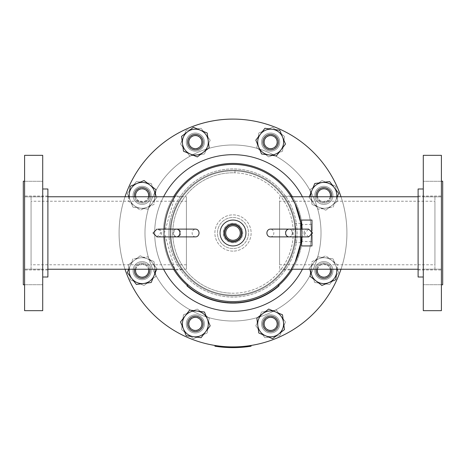 <?xml version="1.0" encoding="UTF-8"?>
<svg xmlns="http://www.w3.org/2000/svg" width="466" height="466" viewBox="0 0 466 466"><rect width="100%" height="100%" fill="white"/><g stroke="black" fill="none" stroke-linecap="round" stroke-linejoin="round"><path stroke-width="0.35" stroke-dasharray="2.33 1.75" d="M182.171 269.89L175.158 269.89C175.123 270.076 163.968 253.248 164.393 232.983C163.956 212.857 175.094 195.947 175.158 196.11L182.171 196.11C182.008 196.011 169.7 212.7 170.195 232.936C169.682 253.335 182.014 269.983 182.171 269.89C181.996 269.977 169.694 253.288 170.195 233.035C169.688 212.659 182.02 196.005 182.171 196.11M186.4 269.243L174.75 269.243L164.393 232.918L174.75 196.757L186.4 196.757L186.4 269.243L186.4 196.757M283.829 196.11L290.842 196.11C290.895 195.936 302.044 212.84 301.607 232.971C302.038 253.248 290.871 270.076 290.842 269.89L283.829 269.89C284.004 269.977 296.306 253.288 295.805 233.035C296.312 212.659 283.98 196.005 283.829 196.11C283.992 196.011 296.3 212.7 295.805 232.936C296.318 253.335 283.986 269.983 283.829 269.89M233 170.195A62.805 62.805 0 0 0 170.195 233A62.805 62.805 0 0 0 233 295.805A62.805 62.805 0 0 0 295.805 233A62.805 62.805 0 0 0 233 170.195A62.805 62.805 0 0 0 170.195 233A62.805 62.805 0 0 0 233 295.805A62.805 62.805 0 0 0 295.805 233A62.805 62.805 0 0 0 233 170.195M300.302 242.547L300.937 242.547L300.937 223.453L300.302 223.453L300.302 242.547L300.302 223.453M233 301.607A68.607 68.607 0 0 0 301.607 233A68.607 68.607 0 0 0 233 164.393A68.607 68.607 0 0 0 164.393 233A68.607 68.607 0 0 0 233 301.607A68.607 68.607 0 0 0 301.607 233A68.607 68.607 0 0 0 233 164.393A68.607 68.607 0 0 0 164.393 233A68.607 68.607 0 0 0 233 301.607M233 223.29A9.71 9.71 0 0 0 223.29 233A9.71 9.71 0 0 0 233 242.71A9.71 9.71 0 0 0 242.71 233A9.71 9.71 0 0 0 233 223.29A9.71 9.71 0 0 0 223.29 233A9.71 9.71 0 0 0 233 242.71A9.71 9.71 0 0 0 242.71 233A9.71 9.71 0 0 0 233 223.29M170.195 233A62.805 62.805 0 0 1 233 170.195A62.805 62.805 0 0 1 295.805 233L295.054 242.71L295.805 233A62.805 62.805 0 0 1 233 295.805A62.805 62.805 0 0 1 170.195 233A62.805 62.805 0 0 1 233 170.195A62.805 62.805 0 0 1 295.805 233L295.054 223.29L295.805 233A62.805 62.805 0 0 1 233 295.805A62.805 62.805 0 0 1 170.195 233A62.805 62.805 0 0 0 233 295.805A62.805 62.805 0 0 0 295.805 233M301.281 226.325L301.607 233A68.607 68.607 0 0 1 301.496 236.885L300.914 242.71L295.054 242.71M164.504 236.885A68.607 68.607 0 0 1 164.393 233A68.607 68.607 0 0 0 233 301.607A68.607 68.607 0 0 0 301.607 233A68.607 68.607 0 0 0 233 164.393A68.607 68.607 0 0 0 164.393 233A68.607 68.607 0 0 1 164.504 229.115A68.607 68.607 0 0 0 164.393 233M300.914 223.29L295.054 223.29M168.902 233A64.098 64.098 0 0 1 233 168.902A64.098 64.098 0 0 1 297.098 233A64.098 64.098 0 0 1 233 297.098A64.098 64.098 0 0 1 168.902 233M301.607 233A68.607 68.607 0 0 0 301.496 229.115A68.607 68.607 0 0 1 301.607 233L301.31 226.616M233 248.535A15.535 15.535 0 0 1 217.733 230.128A15.535 15.535 0 0 1 233 217.465A15.535 15.535 0 0 1 248.267 235.872A15.535 15.535 0 0 1 233 248.535A15.535 15.535 0 0 1 217.733 230.128A15.535 15.535 0 0 1 233 217.465A15.535 15.535 0 0 1 248.267 235.872A15.535 15.535 0 0 1 217.465 233A15.535 15.535 0 0 1 233 217.465A15.535 15.535 0 0 0 217.465 233A15.535 15.535 0 0 0 233 248.535A15.535 15.535 0 0 0 248.535 233A15.535 15.535 0 0 0 233 217.465A15.535 15.535 0 0 1 248.535 233A15.535 15.535 0 0 1 233 248.535A15.535 15.535 0 0 0 248.535 233A15.535 15.535 0 0 0 233 217.465A15.535 15.535 0 0 0 217.465 233A15.535 15.535 0 0 0 233 248.535A15.535 15.535 0 0 0 248.535 233A15.535 15.535 0 0 0 233 217.465A15.535 15.535 0 0 0 217.465 233A15.535 15.535 0 0 0 233 248.535M171.278 221.385A62.805 62.805 0 0 0 221.385 294.722A62.805 62.805 0 0 0 294.722 244.615A62.805 62.805 0 0 0 244.615 171.278A62.805 62.805 0 0 0 171.278 221.385A62.805 62.805 0 0 0 221.385 294.722A62.805 62.805 0 0 0 294.722 244.615A62.805 62.805 0 0 0 244.615 171.278A62.805 62.805 0 0 0 171.278 221.385A62.805 62.805 0 0 1 244.615 171.278A62.805 62.805 0 0 1 294.722 244.615M300.424 245.687A68.607 68.607 0 0 0 245.687 165.576A68.607 68.607 0 0 0 165.576 220.313A68.607 68.607 0 0 0 220.313 300.424A68.607 68.607 0 0 0 300.424 245.687A68.607 68.607 0 0 1 220.313 300.424A68.607 68.607 0 0 1 165.576 220.313A68.607 68.607 0 0 1 245.687 165.576A68.607 68.607 0 0 1 300.424 245.687A68.607 68.607 0 0 1 220.313 300.424A68.607 68.607 0 0 1 165.576 220.313M170.003 221.146A64.098 64.098 0 0 0 221.146 295.997A64.098 64.098 0 0 0 295.997 244.854A64.098 64.098 0 0 0 244.854 170.003A64.098 64.098 0 0 0 170.003 221.146M233 225.719A7.281 7.281 0 0 0 225.719 233A7.281 7.281 0 0 0 233 240.281A7.281 7.281 0 0 0 240.281 233A7.281 7.281 0 0 0 233 225.719M233 245.943A12.943 12.943 0 0 0 245.943 233A12.943 12.943 0 0 0 233 220.057A12.943 12.943 0 0 0 220.057 233A12.943 12.943 0 0 0 233 245.943M233 242.547A9.547 9.547 0 0 0 242.547 233A9.547 9.547 0 0 0 233 223.453A9.547 9.547 0 0 0 223.453 233A9.547 9.547 0 0 0 233 242.547A9.547 9.547 0 0 0 242.547 233A9.547 9.547 0 0 0 233 223.453A9.547 9.547 0 0 0 223.453 233A9.547 9.547 0 0 0 233 242.547M311.964 240.718L311.964 224.303L311.964 240.718M300.896 240.427L300.896 224.635L300.896 240.427M300.896 239.46L300.896 225.719L300.896 239.46M300.302 239.46L300.302 225.719L300.302 239.46M301.607 229.115L301.607 236.885M301.607 245.943L301.607 220.057M311.964 230.891L311.964 235.109M311.964 245.943L311.964 220.057M301.607 224.525L301.607 242.547L301.607 224.525M233 251.122A18.122 18.122 0 0 1 214.878 233A18.122 18.122 0 0 1 233 214.878A18.122 18.122 0 0 1 251.122 233A18.122 18.122 0 0 1 233 251.122A18.122 18.122 0 0 1 214.878 233A18.122 18.122 0 0 1 233 214.878A18.122 18.122 0 0 1 251.122 233A18.122 18.122 0 0 1 233 251.122M279.6 201.23L279.6 264.77L279.6 201.23L434.935 201.23L434.935 264.77L434.935 201.23M279.6 264.77L434.935 264.77M279.6 196.757L279.6 269.243L279.6 196.757L291.25 196.757M279.6 269.243L291.25 269.243M418.107 269.243L434.935 269.243L434.935 196.757L434.935 269.243M418.107 196.757L434.935 196.757M186.4 201.23L186.4 264.77L186.4 201.23L31.065 201.23L31.065 264.77L31.065 201.23M186.4 264.77L31.065 264.77M47.893 269.243L31.065 269.243L31.065 196.757L31.065 269.243M47.893 196.757L31.065 196.757M423.285 189.068L423.285 181.297L423.285 189.068M441.407 189.068L441.407 181.297L441.407 189.068M423.285 276.932L423.285 284.703L423.285 276.932M441.407 276.932L441.407 284.703L441.407 276.932M418.107 277.014L418.107 188.986M423.285 310.665L423.285 155.335M441.407 310.665L441.407 155.335M442.7 284.778L442.7 181.222M423.285 233L423.285 188.986L423.285 233M42.715 189.068L42.715 181.297L42.715 189.068M24.593 189.068L24.593 181.297L24.593 189.068M42.715 276.932L42.715 284.703L42.715 276.932M24.593 276.932L24.593 284.703L24.593 276.932M47.893 188.986L47.893 277.014M42.715 155.335L42.715 310.665M24.593 155.335L24.593 310.665M23.3 181.222L23.3 284.778M42.715 233L42.715 188.986L42.715 233M142.113 186.289A9.064 9.064 0 0 0 133.049 195.353A9.064 9.064 0 0 0 142.113 204.411A9.064 9.064 0 0 1 133.049 195.353A9.064 9.064 0 0 1 142.113 186.289A9.064 9.064 0 0 1 151.17 195.353A9.064 9.064 0 0 1 142.113 204.411A9.064 9.064 0 0 0 151.17 195.353A9.064 9.064 0 0 0 142.113 186.289A9.064 9.064 0 0 1 151.17 195.353A9.064 9.064 0 0 1 142.113 204.411A9.064 9.064 0 0 0 151.17 195.353A9.064 9.064 0 0 0 142.113 186.289A9.064 9.064 0 0 0 133.049 195.353A9.064 9.064 0 0 0 142.113 204.411A9.064 9.064 0 0 1 133.049 195.353A9.064 9.064 0 0 1 142.113 186.289M142.113 261.589A9.064 9.064 0 0 0 133.049 270.647A9.064 9.064 0 0 0 142.113 279.711A9.064 9.064 0 0 1 133.049 270.647A9.064 9.064 0 0 1 142.113 261.589A9.064 9.064 0 0 1 151.17 270.647A9.064 9.064 0 0 1 142.113 279.711A9.064 9.064 0 0 0 151.17 270.647A9.064 9.064 0 0 0 142.113 261.589A9.064 9.064 0 0 1 151.17 270.647A9.064 9.064 0 0 1 142.113 279.711A9.064 9.064 0 0 0 151.17 270.647A9.064 9.064 0 0 0 142.113 261.589A9.064 9.064 0 0 0 133.049 270.647A9.064 9.064 0 0 0 142.113 279.711A9.064 9.064 0 0 1 133.049 270.647A9.064 9.064 0 0 1 142.113 261.589M195.353 314.83A9.064 9.064 0 0 0 186.289 323.887A9.064 9.064 0 0 0 195.353 332.951A9.064 9.064 0 0 1 186.289 323.887A9.064 9.064 0 0 1 195.353 314.83A9.064 9.064 0 0 1 204.411 323.887A9.064 9.064 0 0 1 195.353 332.951A9.064 9.064 0 0 0 204.411 323.887A9.064 9.064 0 0 0 195.353 314.83A9.064 9.064 0 0 1 204.411 323.887A9.064 9.064 0 0 1 195.353 332.951A9.064 9.064 0 0 0 204.411 323.887A9.064 9.064 0 0 0 195.353 314.83A9.064 9.064 0 0 0 186.289 323.887A9.064 9.064 0 0 0 195.353 332.951A9.064 9.064 0 0 1 186.289 323.887A9.064 9.064 0 0 1 195.353 314.83M270.647 314.83A9.064 9.064 0 0 0 261.589 323.887A9.064 9.064 0 0 0 270.647 332.951A9.064 9.064 0 0 1 261.589 323.887A9.064 9.064 0 0 1 270.647 314.83A9.064 9.064 0 0 1 279.711 323.887A9.064 9.064 0 0 1 270.647 332.951A9.064 9.064 0 0 0 279.711 323.887A9.064 9.064 0 0 0 270.647 314.83A9.064 9.064 0 0 1 279.711 323.887A9.064 9.064 0 0 1 270.647 332.951A9.064 9.064 0 0 0 279.711 323.887A9.064 9.064 0 0 0 270.647 314.83A9.064 9.064 0 0 0 261.589 323.887A9.064 9.064 0 0 0 270.647 332.951A9.064 9.064 0 0 1 261.589 323.887A9.064 9.064 0 0 1 270.647 314.83M323.887 261.589A9.064 9.064 0 0 0 314.83 270.647A9.064 9.064 0 0 0 323.887 279.711A9.064 9.064 0 0 1 314.83 270.647A9.064 9.064 0 0 1 323.887 261.589A9.064 9.064 0 0 1 332.951 270.647A9.064 9.064 0 0 1 323.887 279.711A9.064 9.064 0 0 0 332.951 270.647A9.064 9.064 0 0 0 323.887 261.589A9.064 9.064 0 0 1 332.951 270.647A9.064 9.064 0 0 1 323.887 279.711A9.064 9.064 0 0 0 332.951 270.647A9.064 9.064 0 0 0 323.887 261.589A9.064 9.064 0 0 0 314.83 270.647A9.064 9.064 0 0 0 323.887 279.711A9.064 9.064 0 0 1 314.83 270.647A9.064 9.064 0 0 1 323.887 261.589M323.887 186.289A9.064 9.064 0 0 0 314.83 195.353A9.064 9.064 0 0 0 323.887 204.411A9.064 9.064 0 0 1 314.83 195.353A9.064 9.064 0 0 1 323.887 186.289A9.064 9.064 0 0 1 332.951 195.353A9.064 9.064 0 0 1 323.887 204.411A9.064 9.064 0 0 0 332.951 195.353A9.064 9.064 0 0 0 323.887 186.289A9.064 9.064 0 0 1 332.951 195.353A9.064 9.064 0 0 1 323.887 204.411A9.064 9.064 0 0 0 332.951 195.353A9.064 9.064 0 0 0 323.887 186.289A9.064 9.064 0 0 0 314.83 195.353A9.064 9.064 0 0 0 323.887 204.411A9.064 9.064 0 0 1 314.83 195.353A9.064 9.064 0 0 1 323.887 186.289M270.647 133.049A9.064 9.064 0 0 0 261.589 142.113A9.064 9.064 0 0 0 270.647 151.17A9.064 9.064 0 0 1 261.589 142.113A9.064 9.064 0 0 1 270.647 133.049A9.064 9.064 0 0 1 279.711 142.113A9.064 9.064 0 0 1 270.647 151.17A9.064 9.064 0 0 0 279.711 142.113A9.064 9.064 0 0 0 270.647 133.049A9.064 9.064 0 0 1 279.711 142.113A9.064 9.064 0 0 1 270.647 151.17A9.064 9.064 0 0 0 279.711 142.113A9.064 9.064 0 0 0 270.647 133.049A9.064 9.064 0 0 0 261.589 142.113A9.064 9.064 0 0 0 270.647 151.17A9.064 9.064 0 0 1 261.589 142.113A9.064 9.064 0 0 1 270.647 133.049M195.353 133.049A9.064 9.064 0 0 0 186.289 142.113A9.064 9.064 0 0 0 195.353 151.17A9.064 9.064 0 0 1 186.289 142.113A9.064 9.064 0 0 1 195.353 133.049A9.064 9.064 0 0 1 204.411 142.113A9.064 9.064 0 0 1 195.353 151.17A9.064 9.064 0 0 0 204.411 142.113A9.064 9.064 0 0 0 195.353 133.049A9.064 9.064 0 0 1 204.411 142.113A9.064 9.064 0 0 1 195.353 151.17A9.064 9.064 0 0 0 204.411 142.113A9.064 9.064 0 0 0 195.353 133.049A9.064 9.064 0 0 0 186.289 142.113A9.064 9.064 0 0 0 195.353 151.17A9.064 9.064 0 0 1 186.289 142.113A9.064 9.064 0 0 1 195.353 133.049M302.422 196.757A78.311 78.311 0 0 1 302.422 269.243M233 154.689A78.311 78.311 0 0 1 311.311 233A78.311 78.311 0 0 1 233 311.311A78.311 78.311 0 0 1 154.689 233A78.311 78.311 0 0 1 233 154.689A78.311 78.311 0 0 0 154.689 233A78.311 78.311 0 0 0 233 311.311A78.311 78.311 0 0 0 311.311 233A78.311 78.311 0 0 0 233 154.689A78.311 78.311 0 0 0 154.689 233A78.311 78.311 0 0 0 233 311.311A78.311 78.311 0 0 0 311.311 233A78.311 78.311 0 0 0 233 154.689M340.99 196.757A113.914 113.914 0 0 1 340.99 269.243M233 119.086A113.914 113.914 0 0 1 346.914 233A113.914 113.914 0 0 1 233 346.914A113.914 113.914 0 0 1 119.086 233A113.914 113.914 0 0 1 233 119.086A113.914 113.914 0 0 0 119.086 233A113.914 113.914 0 0 0 233 346.914A113.914 113.914 0 0 0 346.914 233A113.914 113.914 0 0 0 233 119.086A113.914 113.914 0 0 0 119.086 233A113.914 113.914 0 0 0 233 346.914A113.914 113.914 0 0 0 346.914 233A113.914 113.914 0 0 0 233 119.086A113.914 113.914 0 0 1 338.24 276.594A113.914 113.914 0 0 0 276.594 127.76A113.914 113.914 0 0 0 127.76 189.406A113.914 113.914 0 0 0 189.406 338.24A113.914 113.914 0 0 0 338.24 276.594A113.914 113.914 0 0 1 189.406 338.24A113.914 113.914 0 0 1 127.76 189.406M233 144.978A88.022 88.022 0 0 1 321.022 233A88.022 88.022 0 0 1 233 321.022A88.022 88.022 0 0 1 144.978 233A88.022 88.022 0 0 1 233 144.978A88.022 88.022 0 0 1 321.022 233A88.022 88.022 0 0 1 233 321.022A88.022 88.022 0 0 1 144.978 233A88.022 88.022 0 0 1 233 144.978A88.022 88.022 0 0 0 144.978 233A88.022 88.022 0 0 0 233 321.022A88.022 88.022 0 0 0 321.022 233A88.022 88.022 0 0 0 233 144.978A88.022 88.022 0 0 0 144.978 233A88.022 88.022 0 0 0 233 321.022A88.022 88.022 0 0 0 321.022 233A88.022 88.022 0 0 0 233 144.978M233 302.591A69.591 69.591 0 0 1 163.409 233A69.591 69.591 0 0 1 233 163.409A69.591 69.591 0 0 1 302.591 233A69.591 69.591 0 0 1 187.274 285.454A69.591 69.591 0 0 0 278.726 285.454A69.591 69.591 0 0 1 233 302.591A69.591 69.591 0 0 0 302.591 233A69.591 69.591 0 0 0 233 163.409A69.591 69.591 0 0 0 163.409 233A69.591 69.591 0 0 0 233 302.591A69.591 69.591 0 0 0 302.591 233A69.591 69.591 0 0 0 233 163.409A69.591 69.591 0 0 0 163.409 233A69.591 69.591 0 0 0 233 302.591M173.597 269.243A69.591 69.591 0 0 1 173.597 196.757A69.591 69.591 0 0 0 173.597 269.243M292.403 196.757A69.591 69.591 0 0 1 292.403 269.243A69.591 69.591 0 0 0 259.632 168.709A69.591 69.591 0 0 0 168.709 206.368A69.591 69.591 0 0 0 206.368 297.291A69.591 69.591 0 0 0 292.403 196.757M163.578 269.243A78.311 78.311 0 0 1 163.578 196.757M125.01 269.243A113.914 113.914 0 0 1 125.01 196.757M150.483 274.113A9.064 9.064 0 0 0 145.578 262.276A9.064 9.064 0 0 0 133.742 267.181A9.064 9.064 0 0 0 138.641 279.017A9.064 9.064 0 0 0 150.483 274.113A9.064 9.064 0 0 0 145.578 262.276A9.064 9.064 0 0 0 133.742 267.181A9.064 9.064 0 0 0 138.641 279.017A9.064 9.064 0 0 0 150.483 274.113M203.724 327.359A9.064 9.064 0 0 0 198.819 315.517A9.064 9.064 0 0 0 186.983 320.422A9.064 9.064 0 0 0 191.887 332.258A9.064 9.064 0 0 0 203.724 327.359A9.064 9.064 0 0 0 198.819 315.517A9.064 9.064 0 0 0 186.983 320.422A9.064 9.064 0 0 0 191.887 332.258A9.064 9.064 0 0 0 203.724 327.359M279.017 327.359A9.064 9.064 0 0 0 274.113 315.517A9.064 9.064 0 0 0 262.276 320.422A9.064 9.064 0 0 0 267.181 332.258A9.064 9.064 0 0 0 279.017 327.359A9.064 9.064 0 0 0 274.113 315.517A9.064 9.064 0 0 0 262.276 320.422A9.064 9.064 0 0 0 267.181 332.258A9.064 9.064 0 0 0 279.017 327.359M332.258 274.113A9.064 9.064 0 0 0 327.359 262.276A9.064 9.064 0 0 0 315.517 267.181A9.064 9.064 0 0 0 320.422 279.017A9.064 9.064 0 0 0 332.258 274.113A9.064 9.064 0 0 0 327.359 262.276A9.064 9.064 0 0 0 315.517 267.181A9.064 9.064 0 0 0 320.422 279.017A9.064 9.064 0 0 0 332.258 274.113M332.258 198.819A9.064 9.064 0 0 0 327.359 186.983A9.064 9.064 0 0 0 315.517 191.887A9.064 9.064 0 0 0 320.422 203.724A9.064 9.064 0 0 0 332.258 198.819A9.064 9.064 0 0 0 327.359 186.983A9.064 9.064 0 0 0 315.517 191.887A9.064 9.064 0 0 0 320.422 203.724A9.064 9.064 0 0 0 332.258 198.819M279.017 145.578A9.064 9.064 0 0 0 274.113 133.742A9.064 9.064 0 0 0 262.276 138.641A9.064 9.064 0 0 0 267.181 150.483A9.064 9.064 0 0 0 279.017 145.578A9.064 9.064 0 0 0 274.113 133.742A9.064 9.064 0 0 0 262.276 138.641A9.064 9.064 0 0 0 267.181 150.483A9.064 9.064 0 0 0 279.017 145.578M203.724 145.578A9.064 9.064 0 0 0 198.819 133.742A9.064 9.064 0 0 0 186.983 138.641A9.064 9.064 0 0 0 191.887 150.483A9.064 9.064 0 0 0 203.724 145.578A9.064 9.064 0 0 0 198.819 133.742A9.064 9.064 0 0 0 186.983 138.641A9.064 9.064 0 0 0 191.887 150.483A9.064 9.064 0 0 0 203.724 145.578M150.483 198.819A9.064 9.064 0 0 0 145.578 186.983A9.064 9.064 0 0 0 133.742 191.887A9.064 9.064 0 0 0 138.641 203.724A9.064 9.064 0 0 0 150.483 198.819A9.064 9.064 0 0 0 145.578 186.983A9.064 9.064 0 0 0 133.742 191.887A9.064 9.064 0 0 0 138.641 203.724A9.064 9.064 0 0 0 150.483 198.819M273.618 149.289A7.765 7.765 0 0 1 263.471 145.083A7.765 7.765 0 0 1 267.676 134.936A7.765 7.765 0 0 1 277.823 139.136A7.765 7.765 0 0 1 273.618 149.289M256.836 147.833L258.787 133.014L256.836 147.833L268.696 156.931L256.836 147.833M282.507 151.211L268.696 156.931L282.507 151.211L284.458 136.392L282.507 151.211M272.598 127.294L284.458 136.392L272.598 127.294L258.787 133.014L272.598 127.294M278.528 131.843A12.943 12.943 0 0 0 257.815 140.423A12.943 12.943 0 0 0 275.604 154.071A12.943 12.943 0 0 0 278.528 131.843M263.471 145.083A7.765 7.765 0 0 0 273.618 149.289A7.765 7.765 0 0 0 277.823 139.136A7.765 7.765 0 0 0 267.676 134.936A7.765 7.765 0 0 0 263.471 145.083A7.765 7.765 0 0 0 273.618 149.289A7.765 7.765 0 0 0 277.823 139.136A7.765 7.765 0 0 0 267.676 134.936A7.765 7.765 0 0 0 263.471 145.083A7.765 7.765 0 0 0 273.618 149.289A7.765 7.765 0 0 0 277.823 139.136A7.765 7.765 0 0 0 267.676 134.936A7.765 7.765 0 0 0 263.471 145.083M264.368 144.71A6.798 6.798 0 0 0 273.251 148.386A6.798 6.798 0 0 0 276.926 139.509A6.798 6.798 0 0 1 273.251 148.386A6.798 6.798 0 0 1 264.368 144.71A6.798 6.798 0 0 1 268.049 135.833A6.798 6.798 0 0 1 276.926 139.509A6.798 6.798 0 0 0 268.049 135.833A6.798 6.798 0 0 0 264.368 144.71M260.377 134.231L264.927 128.301L272.336 129.274L279.746 130.253L282.606 137.155A12.943 12.943 0 0 0 260.377 134.231A12.943 12.943 0 0 0 258.688 147.064L255.828 140.161L260.377 134.231M285.466 144.064L282.606 137.155A12.943 12.943 0 0 1 280.916 149.994L276.367 155.918L268.958 154.945L261.548 153.966L258.688 147.064A12.943 12.943 0 0 0 280.916 149.994L285.466 144.064M233 295.135A62.135 62.135 0 0 0 295.135 233A62.135 62.135 0 0 0 233 170.865A62.135 62.135 0 0 0 170.865 233A62.135 62.135 0 0 0 233 295.135A62.135 62.135 0 0 0 295.135 233A62.135 62.135 0 0 0 233 170.865A62.135 62.135 0 0 0 170.865 233A62.135 62.135 0 0 0 233 295.135M217.203 293.091A62.135 62.135 0 0 0 293.091 248.797A62.135 62.135 0 0 0 248.797 172.909A62.135 62.135 0 0 0 172.909 217.203A62.135 62.135 0 0 0 217.203 293.091A62.135 62.135 0 0 0 293.091 248.797A62.135 62.135 0 0 0 248.797 172.909A62.135 62.135 0 0 0 172.909 217.203A62.135 62.135 0 0 0 217.203 293.091M270.367 236.885A3.885 3.46 90 0 0 273.827 233A3.885 3.46 90 0 0 270.367 229.115M292.298 233A3.885 3.46 -90 0 1 288.833 236.885A3.885 3.46 -90 0 1 285.373 233A3.885 3.46 -90 0 1 288.833 229.115A3.885 3.46 -90 0 1 292.298 233M202.529 145.083A7.765 7.765 0 0 1 192.382 149.289A7.765 7.765 0 0 1 188.177 139.136A7.765 7.765 0 0 1 198.324 134.936A7.765 7.765 0 0 1 202.529 145.083M189.633 155.918L180.534 144.064L189.633 155.918L204.452 153.966L189.633 155.918M210.172 140.161L204.452 153.966L210.172 140.161L201.073 128.301L210.172 140.161M186.254 130.253L201.073 128.301L186.254 130.253L180.534 144.064L186.254 130.253M193.664 129.274A12.943 12.943 0 0 0 185.084 149.994A12.943 12.943 0 0 0 207.312 147.064A12.943 12.943 0 0 0 193.664 129.274M148.491 196.757A6.536 6.536 0 0 1 135.728 196.757M149.749 196.757A7.765 7.765 0 0 1 134.936 198.324A7.765 7.765 0 0 1 139.136 188.177A7.765 7.765 0 0 1 149.289 192.382A7.765 7.765 0 0 1 145.083 202.529A7.765 7.765 0 0 1 134.47 196.757M147.833 209.164L133.014 207.213L147.833 209.164L156.931 197.304L147.833 209.164M151.211 183.493L156.931 197.304L151.211 183.493L136.392 181.542L151.211 183.493M127.294 193.402L136.392 181.542L127.294 193.402L133.014 207.213L127.294 193.402M131.843 187.472A12.943 12.943 0 0 0 140.423 208.185A12.943 12.943 0 0 0 154.071 190.396A12.943 12.943 0 0 0 131.843 187.472M135.728 269.243A6.536 6.536 0 0 1 148.491 269.243M134.47 269.243A7.765 7.765 0 0 1 145.083 263.471A7.765 7.765 0 0 1 149.289 273.618A7.765 7.765 0 0 1 139.136 277.823A7.765 7.765 0 0 1 134.936 267.676A7.765 7.765 0 0 1 149.749 269.243M155.918 276.367L144.064 285.466L155.918 276.367L153.966 261.548L155.918 276.367M140.161 255.828L153.966 261.548L140.161 255.828L128.301 264.927L140.161 255.828M130.253 279.746L128.301 264.927L130.253 279.746L144.064 285.466L130.253 279.746M129.274 272.336A12.943 12.943 0 0 0 149.994 280.916A12.943 12.943 0 0 0 147.064 258.688A12.943 12.943 0 0 0 129.274 272.336M192.382 316.711A7.765 7.765 0 0 1 202.529 320.917A7.765 7.765 0 0 1 198.324 331.064A7.765 7.765 0 0 1 188.177 326.864A7.765 7.765 0 0 1 192.382 316.711M209.164 318.167L207.213 332.986L209.164 318.167L197.304 309.069L209.164 318.167M183.493 314.789L197.304 309.069L183.493 314.789L181.542 329.608L183.493 314.789M193.402 338.706L181.542 329.608L193.402 338.706L207.213 332.986L193.402 338.706M187.472 334.157A12.943 12.943 0 0 0 208.185 325.577A12.943 12.943 0 0 0 190.396 311.929A12.943 12.943 0 0 0 187.472 334.157M263.471 320.917A7.765 7.765 0 0 1 273.618 316.711A7.765 7.765 0 0 1 277.823 326.864A7.765 7.765 0 0 1 267.676 331.064A7.765 7.765 0 0 1 263.471 320.917M276.367 310.082L285.466 321.936L276.367 310.082L261.548 312.034L276.367 310.082M255.828 325.839L261.548 312.034L255.828 325.839L264.927 337.699L255.828 325.839M279.746 335.747L264.927 337.699L279.746 335.747L285.466 321.936L279.746 335.747M272.336 336.726A12.943 12.943 0 0 0 280.916 316.006A12.943 12.943 0 0 0 258.688 318.936A12.943 12.943 0 0 0 272.336 336.726M317.509 269.243A6.536 6.536 0 0 1 330.272 269.243M316.251 269.243A7.765 7.765 0 0 1 331.064 267.676A7.765 7.765 0 0 1 326.864 277.823A7.765 7.765 0 0 1 316.711 273.618A7.765 7.765 0 0 1 320.917 263.471A7.765 7.765 0 0 1 331.53 269.243M318.167 256.836L332.986 258.787L318.167 256.836L309.069 268.696L318.167 256.836M314.789 282.507L309.069 268.696L314.789 282.507L329.608 284.458L314.789 282.507M338.706 272.598L329.608 284.458L338.706 272.598L332.986 258.787L338.706 272.598M334.157 278.528A12.943 12.943 0 0 0 325.577 257.815A12.943 12.943 0 0 0 311.929 275.604A12.943 12.943 0 0 0 334.157 278.528M330.272 196.757A6.536 6.536 0 0 1 317.509 196.757M331.53 196.757A7.765 7.765 0 0 1 320.917 202.529A7.765 7.765 0 0 1 316.711 192.382A7.765 7.765 0 0 1 326.864 188.177A7.765 7.765 0 0 1 331.064 198.324A7.765 7.765 0 0 1 316.251 196.757M310.082 189.633L321.936 180.534L310.082 189.633L312.034 204.452L310.082 189.633M325.839 210.172L312.034 204.452L325.839 210.172L337.699 201.073L325.839 210.172M335.747 186.254L337.699 201.073L335.747 186.254L321.936 180.534L335.747 186.254M336.726 193.664A12.943 12.943 0 0 0 316.006 185.084A12.943 12.943 0 0 0 318.936 207.312A12.943 12.943 0 0 0 336.726 193.664M192.382 149.289A7.765 7.765 0 0 0 202.529 145.083A7.765 7.765 0 0 0 198.324 134.936A7.765 7.765 0 0 0 188.177 139.136A7.765 7.765 0 0 0 192.382 149.289A7.765 7.765 0 0 0 202.529 145.083A7.765 7.765 0 0 0 198.324 134.936A7.765 7.765 0 0 0 188.177 139.136A7.765 7.765 0 0 0 192.382 149.289A7.765 7.765 0 0 0 202.529 145.083A7.765 7.765 0 0 0 198.324 134.936A7.765 7.765 0 0 0 188.177 139.136A7.765 7.765 0 0 0 192.382 149.289M192.749 148.386A6.798 6.798 0 0 0 201.632 144.71A6.798 6.798 0 0 0 197.951 135.833A6.798 6.798 0 0 1 201.632 144.71A6.798 6.798 0 0 1 192.749 148.386A6.798 6.798 0 0 1 189.074 139.509A6.798 6.798 0 0 1 197.951 135.833A6.798 6.798 0 0 0 189.074 139.509A6.798 6.798 0 0 0 192.749 148.386M182.521 143.802L181.542 136.392L193.402 127.294L200.304 130.154A12.943 12.943 0 0 0 182.521 143.802A12.943 12.943 0 0 0 190.396 154.071L183.493 151.211L182.521 143.802M207.213 133.014L200.304 130.154A12.943 12.943 0 0 1 208.185 140.423L209.164 147.833L197.304 156.931L190.396 154.071A12.943 12.943 0 0 0 208.185 140.423L207.213 133.014M145.083 202.529A7.765 7.765 0 0 0 149.289 192.382A7.765 7.765 0 0 0 139.136 188.177A7.765 7.765 0 0 0 134.936 198.324A7.765 7.765 0 0 0 145.083 202.529A7.765 7.765 0 0 0 149.289 192.382A7.765 7.765 0 0 0 139.136 188.177A7.765 7.765 0 0 0 134.936 198.324A7.765 7.765 0 0 0 145.083 202.529A7.765 7.765 0 0 0 149.289 192.382A7.765 7.765 0 0 0 139.136 188.177A7.765 7.765 0 0 0 134.936 198.324A7.765 7.765 0 0 0 145.083 202.529M144.71 201.632A6.798 6.798 0 0 0 148.386 192.749A6.798 6.798 0 0 0 139.509 189.074A6.798 6.798 0 0 1 148.386 192.749A6.798 6.798 0 0 1 144.71 201.632A6.798 6.798 0 0 1 135.833 197.951A6.798 6.798 0 0 1 139.509 189.074A6.798 6.798 0 0 0 135.833 197.951A6.798 6.798 0 0 0 144.71 201.632M129.245 196.757A12.943 12.943 0 0 0 134.231 205.623L128.301 201.073L129.274 193.664A12.943 12.943 0 0 0 147.064 207.312L140.161 210.172L134.231 205.623A12.943 12.943 0 0 0 154.945 197.042L153.966 204.452L147.064 207.312A12.943 12.943 0 0 0 149.994 185.084A12.943 12.943 0 0 0 137.155 183.394L144.064 180.534L149.994 185.084L155.918 189.633L154.945 197.042A12.943 12.943 0 0 0 154.98 196.757L153.966 204.452L140.161 210.172L128.301 201.073L128.872 196.757M129.274 193.664L130.253 186.254L137.155 183.394A12.943 12.943 0 0 0 129.274 193.664M149.289 273.618A7.765 7.765 0 0 0 145.083 263.471A7.765 7.765 0 0 0 134.936 267.676A7.765 7.765 0 0 0 139.136 277.823A7.765 7.765 0 0 0 149.289 273.618A7.765 7.765 0 0 0 145.083 263.471A7.765 7.765 0 0 0 134.936 267.676A7.765 7.765 0 0 0 139.136 277.823A7.765 7.765 0 0 0 149.289 273.618A7.765 7.765 0 0 0 145.083 263.471A7.765 7.765 0 0 0 134.936 267.676A7.765 7.765 0 0 0 139.136 277.823A7.765 7.765 0 0 0 149.289 273.618M148.386 273.251A6.798 6.798 0 0 0 144.71 264.368A6.798 6.798 0 0 0 135.833 268.049A6.798 6.798 0 0 1 144.71 264.368A6.798 6.798 0 0 1 148.386 273.251A6.798 6.798 0 0 1 139.509 276.926A6.798 6.798 0 0 1 135.833 268.049A6.798 6.798 0 0 0 139.509 276.926A6.798 6.798 0 0 0 148.386 273.251M129.245 269.243A12.943 12.943 0 0 1 130.154 265.696A12.943 12.943 0 0 0 143.802 283.479A12.943 12.943 0 0 0 152.382 262.766A12.943 12.943 0 0 0 140.423 257.815L147.833 256.836L152.382 262.766A12.943 12.943 0 0 0 130.154 265.696A12.943 12.943 0 0 1 140.423 257.815L133.014 258.787L130.154 265.696L133.014 258.787L147.833 256.836L156.931 268.696L151.211 282.507L136.392 284.458L127.294 272.598L130.154 265.696L128.68 269.243M154.98 269.243A12.943 12.943 0 0 0 152.382 262.766L156.931 268.696L156.704 269.243M202.529 320.917A7.765 7.765 0 0 0 192.382 316.711A7.765 7.765 0 0 0 188.177 326.864A7.765 7.765 0 0 0 198.324 331.064A7.765 7.765 0 0 0 202.529 320.917A7.765 7.765 0 0 0 192.382 316.711A7.765 7.765 0 0 0 188.177 326.864A7.765 7.765 0 0 0 198.324 331.064A7.765 7.765 0 0 0 202.529 320.917A7.765 7.765 0 0 0 192.382 316.711A7.765 7.765 0 0 0 188.177 326.864A7.765 7.765 0 0 0 198.324 331.064A7.765 7.765 0 0 0 202.529 320.917M201.632 321.29A6.798 6.798 0 0 0 192.749 317.614A6.798 6.798 0 0 0 189.074 326.491A6.798 6.798 0 0 1 192.749 317.614A6.798 6.798 0 0 1 201.632 321.29A6.798 6.798 0 0 1 197.951 330.167A6.798 6.798 0 0 1 189.074 326.491A6.798 6.798 0 0 0 197.951 330.167A6.798 6.798 0 0 0 201.632 321.29M205.623 331.769L201.073 337.699L193.664 336.726L186.254 335.747L183.394 328.845A12.943 12.943 0 0 0 205.623 331.769A12.943 12.943 0 0 0 207.312 318.936L210.172 325.839L205.623 331.769M180.534 321.936L183.394 328.845A12.943 12.943 0 0 1 185.084 316.006L189.633 310.082L197.042 311.055L204.452 312.034L207.312 318.936A12.943 12.943 0 0 0 185.084 316.006L180.534 321.936M273.618 316.711A7.765 7.765 0 0 0 263.471 320.917A7.765 7.765 0 0 0 267.676 331.064A7.765 7.765 0 0 0 277.823 326.864A7.765 7.765 0 0 0 273.618 316.711A7.765 7.765 0 0 0 263.471 320.917A7.765 7.765 0 0 0 267.676 331.064A7.765 7.765 0 0 0 277.823 326.864A7.765 7.765 0 0 0 273.618 316.711A7.765 7.765 0 0 0 263.471 320.917A7.765 7.765 0 0 0 267.676 331.064A7.765 7.765 0 0 0 277.823 326.864A7.765 7.765 0 0 0 273.618 316.711M273.251 317.614A6.798 6.798 0 0 0 264.368 321.29A6.798 6.798 0 0 0 268.049 330.167A6.798 6.798 0 0 1 264.368 321.29A6.798 6.798 0 0 1 273.251 317.614A6.798 6.798 0 0 1 276.926 326.491A6.798 6.798 0 0 1 268.049 330.167A6.798 6.798 0 0 0 276.926 326.491A6.798 6.798 0 0 0 273.251 317.614M283.479 322.198L284.458 329.608L272.598 338.706L265.696 335.846A12.943 12.943 0 0 0 283.479 322.198A12.943 12.943 0 0 0 275.604 311.929L282.507 314.789L283.479 322.198M258.787 332.986L265.696 335.846A12.943 12.943 0 0 1 257.815 325.577L256.836 318.167L262.766 313.618L268.696 309.069L275.604 311.929A12.943 12.943 0 0 0 257.815 325.577L258.787 332.986M320.917 263.471A7.765 7.765 0 0 0 316.711 273.618A7.765 7.765 0 0 0 326.864 277.823A7.765 7.765 0 0 0 331.064 267.676A7.765 7.765 0 0 0 320.917 263.471A7.765 7.765 0 0 0 316.711 273.618A7.765 7.765 0 0 0 326.864 277.823A7.765 7.765 0 0 0 331.064 267.676A7.765 7.765 0 0 0 320.917 263.471A7.765 7.765 0 0 0 316.711 273.618A7.765 7.765 0 0 0 326.864 277.823A7.765 7.765 0 0 0 331.064 267.676A7.765 7.765 0 0 0 320.917 263.471M321.29 264.368A6.798 6.798 0 0 0 317.614 273.251A6.798 6.798 0 0 0 326.491 276.926A6.798 6.798 0 0 1 317.614 273.251A6.798 6.798 0 0 1 321.29 264.368A6.798 6.798 0 0 1 330.167 268.049A6.798 6.798 0 0 1 326.491 276.926A6.798 6.798 0 0 0 330.167 268.049A6.798 6.798 0 0 0 321.29 264.368M336.755 269.243A12.943 12.943 0 0 0 331.769 260.377L337.699 264.927L336.726 272.336A12.943 12.943 0 0 0 318.936 258.688L325.839 255.828L331.769 260.377A12.943 12.943 0 0 0 311.055 268.958L312.034 261.548L318.936 258.688A12.943 12.943 0 0 0 316.006 280.916A12.943 12.943 0 0 0 328.845 282.606L321.936 285.466L310.082 276.367L311.055 268.958A12.943 12.943 0 0 0 311.02 269.243L312.034 261.548L325.839 255.828L337.699 264.927L337.128 269.243M336.726 272.336L335.747 279.746L328.845 282.606A12.943 12.943 0 0 0 336.726 272.336M316.711 192.382A7.765 7.765 0 0 0 320.917 202.529A7.765 7.765 0 0 0 331.064 198.324A7.765 7.765 0 0 0 326.864 188.177A7.765 7.765 0 0 0 316.711 192.382A7.765 7.765 0 0 0 320.917 202.529A7.765 7.765 0 0 0 331.064 198.324A7.765 7.765 0 0 0 326.864 188.177A7.765 7.765 0 0 0 316.711 192.382A7.765 7.765 0 0 0 320.917 202.529A7.765 7.765 0 0 0 331.064 198.324A7.765 7.765 0 0 0 326.864 188.177A7.765 7.765 0 0 0 316.711 192.382M317.614 192.749A6.798 6.798 0 0 0 321.29 201.632A6.798 6.798 0 0 0 330.167 197.951A6.798 6.798 0 0 1 321.29 201.632A6.798 6.798 0 0 1 317.614 192.749A6.798 6.798 0 0 1 326.491 189.074A6.798 6.798 0 0 1 330.167 197.951A6.798 6.798 0 0 0 326.491 189.074A6.798 6.798 0 0 0 317.614 192.749M336.755 196.757A12.943 12.943 0 0 1 335.846 200.304A12.943 12.943 0 0 0 322.198 182.521A12.943 12.943 0 0 0 313.618 203.234A12.943 12.943 0 0 0 325.577 208.185L318.167 209.164L313.618 203.234A12.943 12.943 0 0 0 335.846 200.304A12.943 12.943 0 0 1 325.577 208.185L332.986 207.213L335.846 200.304L332.986 207.213L318.167 209.164L309.069 197.304L314.789 183.493L329.608 181.542L338.706 193.402L335.846 200.304L337.32 196.757M311.02 196.757A12.943 12.943 0 0 0 313.618 203.234L309.069 197.304L309.296 196.757M158.096 236.885A3.885 3.443 -90 0 0 161.545 233A3.885 3.443 -90 0 0 158.096 229.115A3.885 3.443 -90 0 0 154.654 233A3.885 3.443 -90 0 0 158.096 236.885L177.214 236.885A3.885 3.443 -90 0 0 180.657 233A3.885 3.443 -90 0 0 177.214 229.115A3.885 3.443 -90 0 0 173.766 233A3.885 3.443 -90 0 0 177.214 236.885M176.468 236.885A3.885 3.443 90 0 1 173.026 233A3.885 3.443 90 0 1 176.468 229.115L177.214 229.115M195.586 236.885A3.885 3.443 90 0 1 192.143 233A3.885 3.443 90 0 1 195.586 229.115M235.015 170.224A62.805 62.805 0 0 0 170.224 230.985A62.805 62.805 0 0 0 230.985 295.776A62.805 62.805 0 0 0 295.776 235.021A62.805 62.805 0 0 0 235.027 170.224L234.94 172.816A60.219 60.219 0 0 1 293.184 234.934A60.219 60.219 0 0 1 231.072 293.184A60.219 60.219 0 0 0 293.184 234.934A60.219 60.219 0 0 0 234.94 172.816L235.027 170.224A62.805 62.805 0 0 1 295.776 235.021A62.805 62.805 0 0 1 230.985 295.776A62.805 62.805 0 0 1 170.224 230.985A62.805 62.805 0 0 1 235.015 170.224L234.928 172.816A60.219 60.219 0 0 0 172.816 231.072A60.219 60.219 0 0 0 231.072 293.184A60.219 60.219 0 0 1 172.816 231.072A60.219 60.219 0 0 1 234.928 172.816L235.015 170.224M217.884 345.906L216.154 345.661L218.711 346.011L218.333 346.692M216.049 346.378L216.154 345.661L216.049 346.378L216.416 346.43M216.876 346.494L217.791 346.622L216.876 346.494M247.854 345.941L249.584 345.696L249.403 346.459M248.757 345.819L247.027 346.046L247.114 346.762L247.487 346.716M247.947 346.657L248.856 346.535L247.947 346.657M216.183 346.395L214.896 346.197L215.012 345.481L216.288 345.679L216.183 346.395A114.636 114.636 0 0 0 249.817 346.395L251.104 346.197L250.988 345.481L249.712 345.679A113.914 113.914 0 0 1 216.288 345.679A113.914 113.914 0 0 0 249.712 345.679L249.817 346.395M250.411 345.574L250.079 345.626M278.08 284.714L279.064 285.839A70.098 70.098 0 0 1 186.936 285.839L187.92 284.714A68.607 68.607 0 0 0 278.08 284.714A68.607 68.607 0 0 1 187.92 284.714M304.117 233A3.885 3.46 -90 0 1 307.577 229.115A3.885 3.46 -90 0 1 311.043 233A3.885 3.46 -90 0 1 307.577 236.885A3.885 3.46 -90 0 1 304.117 233M289.112 236.885A3.885 3.46 90 0 0 292.572 233A3.885 3.46 90 0 0 289.112 229.115M247.114 346.762L247.027 346.046M300.896 224.635L311.964 224.303M300.302 225.719L300.896 225.719M300.302 240.281L300.896 240.281M300.896 241.365L311.964 241.697M441.407 181.297L423.285 181.297L441.407 181.297M441.407 269.167L423.285 269.167L441.407 269.167M418.107 196.029L442.7 196.029M418.107 269.971L442.7 269.971M441.407 196.833L423.285 196.833L441.407 196.833M441.407 284.703L423.285 284.703L441.407 284.703M24.593 181.297L42.715 181.297L24.593 181.297M24.593 269.167L42.715 269.167L24.593 269.167M47.893 196.029L23.3 196.029M47.893 269.971L23.3 269.971M24.593 196.833L42.715 196.833L24.593 196.833M24.593 284.703L42.715 284.703L24.593 284.703M308.702 236.885L304.816 233L308.702 229.115M307.577 229.115L288.833 229.115M156.931 236.885L160.811 233L159.716 230.297L156.931 229.115"/><path stroke-width="0.7" d="M175.158 269.89L174.75 269.243L47.893 269.243M47.893 196.757L174.75 196.757L175.158 196.11M290.842 269.89L295.1 262.166L300.937 242.547L301.607 242.547M301.607 223.453L300.937 223.453L295.089 203.817L290.842 196.11M300.914 242.71L301.496 236.885A68.607 68.607 0 0 1 233 301.607A68.607 68.607 0 0 1 164.504 236.885M301.31 226.616L301.281 226.325M164.504 229.115A68.607 68.607 0 0 1 233 164.393A68.607 68.607 0 0 1 301.496 229.115A68.607 68.607 0 0 0 233 164.393A68.607 68.607 0 0 0 164.504 229.115M233 224.303A8.697 8.697 0 0 0 224.303 233A8.697 8.697 0 0 0 233 241.697A8.697 8.697 0 0 0 241.697 233A8.697 8.697 0 0 0 233 224.303M233 224.635A8.365 8.365 0 0 0 224.635 233A8.365 8.365 0 0 0 233 241.365A8.365 8.365 0 0 0 241.365 233A8.365 8.365 0 0 0 233 224.635M233 225.719A7.281 7.281 0 0 0 225.719 233A7.281 7.281 0 0 0 233 240.281A7.281 7.281 0 0 0 240.281 233A7.281 7.281 0 0 0 233 225.719M233 245.943A12.943 12.943 0 0 0 245.943 233A12.943 12.943 0 0 0 233 220.057A12.943 12.943 0 0 0 220.057 233A12.943 12.943 0 0 0 233 245.943M311.964 230.891L311.964 220.057L301.607 220.057L301.607 229.115M301.607 236.885L301.607 245.943L311.964 245.943L311.964 235.109M291.25 269.243L418.107 269.243M291.25 196.757L418.107 196.757M423.285 188.986L418.107 188.986L418.107 277.014L423.285 277.014M423.285 233L423.285 310.665L441.407 310.665L441.407 155.335L423.285 155.335L423.285 233M441.407 181.222L442.7 181.222L442.7 284.778L441.407 284.778M42.715 277.014L47.893 277.014L47.893 188.986L42.715 188.986M42.715 310.665L42.715 155.335L24.593 155.335L24.593 310.665L42.715 310.665M24.593 284.778L23.3 284.778L23.3 181.222L24.593 181.222M163.578 196.757A78.311 78.311 0 0 1 302.422 196.757M302.422 269.243A78.311 78.311 0 0 1 163.578 269.243M125.01 196.757A113.914 113.914 0 0 1 340.99 196.757M340.99 269.243A113.914 113.914 0 0 1 125.01 269.243M187.274 285.454A69.591 69.591 0 0 1 173.597 269.243A69.591 69.591 0 0 0 187.274 285.454M173.597 196.757A69.591 69.591 0 0 1 292.403 196.757A69.591 69.591 0 0 0 173.597 196.757M292.403 269.243A69.591 69.591 0 0 1 278.726 285.454A69.591 69.591 0 0 0 292.403 269.243M233 119.086A113.914 113.914 0 0 0 127.76 189.406M273.146 148.147A6.536 6.536 0 0 1 264.612 144.611A6.536 6.536 0 0 1 268.148 136.072A6.536 6.536 0 0 1 276.682 139.608A6.536 6.536 0 0 1 273.146 148.147M273.618 149.289A7.765 7.765 0 0 1 263.471 145.083A7.765 7.765 0 0 1 267.676 134.936A7.765 7.765 0 0 1 277.823 139.136A7.765 7.765 0 0 1 273.618 149.289M255.828 140.161L264.927 128.301L279.746 130.253L282.606 137.155A12.943 12.943 0 0 1 280.916 149.994L276.367 155.918L261.548 153.966L255.828 140.161M285.466 144.064L282.606 137.155A12.943 12.943 0 0 0 260.377 134.231A12.943 12.943 0 0 0 268.958 154.945A12.943 12.943 0 0 0 280.916 149.994L285.466 144.064M289.112 236.885L270.367 236.885A3.885 3.46 90 0 1 266.901 233A3.885 3.46 90 0 1 270.367 229.115L289.112 229.115A3.885 3.46 90 0 0 285.646 233A3.885 3.46 90 0 0 289.112 236.885L308.702 236.885L312.587 233L308.702 229.115L289.112 229.115M201.388 144.611A6.536 6.536 0 0 1 192.854 148.147A6.536 6.536 0 0 1 189.318 139.608A6.536 6.536 0 0 1 197.852 136.072A6.536 6.536 0 0 1 201.388 144.611M202.529 145.083A7.765 7.765 0 0 1 192.382 149.289A7.765 7.765 0 0 1 188.177 139.136A7.765 7.765 0 0 1 198.324 134.936A7.765 7.765 0 0 1 202.529 145.083M135.728 196.757A6.536 6.536 0 0 1 148.147 192.854A6.536 6.536 0 0 1 148.491 196.757M134.47 196.757A7.765 7.765 0 0 1 149.289 192.382A7.765 7.765 0 0 1 149.749 196.757M148.491 269.243A6.536 6.536 0 0 1 139.608 276.682A6.536 6.536 0 0 1 135.728 269.243M149.749 269.243A7.765 7.765 0 0 1 139.136 277.823A7.765 7.765 0 0 1 134.47 269.243M192.854 317.853A6.536 6.536 0 0 1 201.388 321.389A6.536 6.536 0 0 1 197.852 329.928A6.536 6.536 0 0 1 189.318 326.392A6.536 6.536 0 0 1 192.854 317.853M192.382 316.711A7.765 7.765 0 0 1 202.529 320.917A7.765 7.765 0 0 1 198.324 331.064A7.765 7.765 0 0 1 188.177 326.864A7.765 7.765 0 0 1 192.382 316.711M264.612 321.389A6.536 6.536 0 0 1 273.146 317.853A6.536 6.536 0 0 1 276.682 326.392A6.536 6.536 0 0 1 268.148 329.928A6.536 6.536 0 0 1 264.612 321.389M263.471 320.917A7.765 7.765 0 0 1 273.618 316.711A7.765 7.765 0 0 1 277.823 326.864A7.765 7.765 0 0 1 267.676 331.064A7.765 7.765 0 0 1 263.471 320.917M330.272 269.243A6.536 6.536 0 0 1 317.853 273.146A6.536 6.536 0 0 1 317.509 269.243M331.53 269.243A7.765 7.765 0 0 1 316.711 273.618A7.765 7.765 0 0 1 316.251 269.243M317.509 196.757A6.536 6.536 0 0 1 326.392 189.318A6.536 6.536 0 0 1 330.272 196.757M316.251 196.757A7.765 7.765 0 0 1 326.864 188.177A7.765 7.765 0 0 1 331.53 196.757M183.493 151.211L181.542 136.392L193.402 127.294L200.304 130.154A12.943 12.943 0 0 1 208.185 140.423L209.164 147.833L197.304 156.931L183.493 151.211M207.213 133.014L200.304 130.154A12.943 12.943 0 0 0 182.521 143.802A12.943 12.943 0 0 0 203.234 152.382A12.943 12.943 0 0 0 208.185 140.423L207.213 133.014M128.872 196.757L130.253 186.254L137.155 183.394A12.943 12.943 0 0 1 149.994 185.084L155.918 189.633L154.945 197.042M154.98 196.757A12.943 12.943 0 0 0 149.994 185.084L144.064 180.534L137.155 183.394A12.943 12.943 0 0 0 129.245 196.757M156.704 269.243L151.211 282.507L136.392 284.458L127.294 272.598L128.68 269.243M154.98 269.243A12.943 12.943 0 0 1 131.843 278.528A12.943 12.943 0 0 1 129.245 269.243M210.172 325.839L201.073 337.699L186.254 335.747L183.394 328.845A12.943 12.943 0 0 1 185.084 316.006L189.633 310.082L204.452 312.034L210.172 325.839M180.534 321.936L183.394 328.845A12.943 12.943 0 0 0 205.623 331.769A12.943 12.943 0 0 0 197.042 311.055A12.943 12.943 0 0 0 185.084 316.006L180.534 321.936M282.507 314.789L284.458 329.608L272.598 338.706L265.696 335.846A12.943 12.943 0 0 1 257.815 325.577L256.836 318.167L268.696 309.069L282.507 314.789M258.787 332.986L265.696 335.846A12.943 12.943 0 0 0 283.479 322.198A12.943 12.943 0 0 0 262.766 313.618A12.943 12.943 0 0 0 257.815 325.577L258.787 332.986M337.128 269.243L335.747 279.746L328.845 282.606A12.943 12.943 0 0 1 316.006 280.916L310.082 276.367L311.055 268.958M311.02 269.243A12.943 12.943 0 0 0 316.006 280.916L321.936 285.466L328.845 282.606A12.943 12.943 0 0 0 336.755 269.243M309.296 196.757L314.789 183.493L329.608 181.542L338.706 193.402L337.32 196.757M311.02 196.757A12.943 12.943 0 0 1 334.157 187.472A12.943 12.943 0 0 1 336.755 196.757M158.096 229.115L176.468 229.115A3.885 3.443 90 0 1 179.917 233A3.885 3.443 90 0 1 176.468 236.885L195.586 236.885A3.885 3.443 90 0 0 199.034 233A3.885 3.443 90 0 0 195.586 229.115L158.096 229.115M216.783 346.483L216.16 346.395M247.027 346.046L247.551 345.976M247.854 346.669L247.114 346.762M250.411 345.574L250.988 345.481L251.104 346.197L249.817 346.395A114.636 114.636 0 0 1 216.183 346.395L214.896 346.197L215.012 345.481L216.288 345.679L216.183 346.395M250.079 345.626L249.712 345.679L249.817 346.395M249.584 345.696L248.757 345.819M218.711 346.011L217.884 345.906M278.08 284.714L279.064 285.839A70.098 70.098 0 0 1 186.936 285.839L187.92 284.714M307.577 229.115L308.702 229.115M308.702 236.885L288.833 236.885M158.096 236.885L156.925 236.885L153.046 233L156.925 229.115M156.931 236.885L176.468 236.885"/></g></svg>
